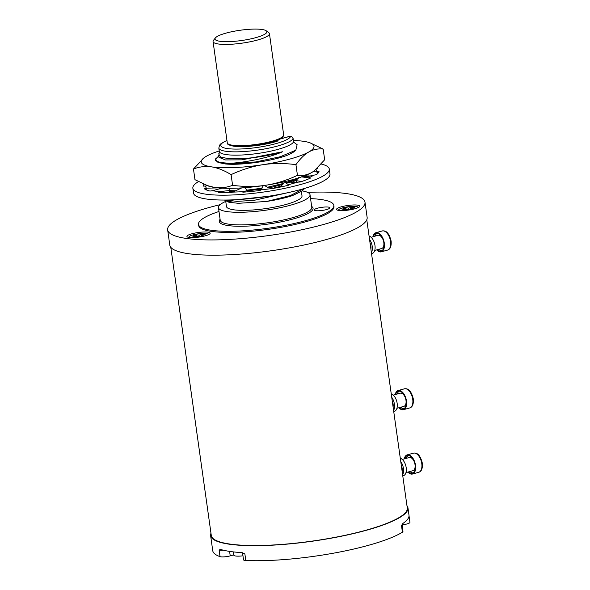 <?xml version="1.0" encoding="UTF-8"?>
<svg xmlns="http://www.w3.org/2000/svg" width="590" height="590" viewBox="0 0 590 590"><rect width="100%" height="100%" fill="white"/><g stroke="black" fill="none" stroke-linecap="round" stroke-linejoin="round"><path stroke-width="0.89" d="M295.472 180.555L290.752 182.863M281.902 185.946L272.137 188.453M231.582 192.576L230.638 192.495M268.516 196.271L237.711 199.612M301.763 191.219L292.463 195.607A42.591 8.415 172 0 1 266.732 201.433L290.42 195.548L303.902 188.63M304.779 188.365L302.353 190.791L292.463 195.607M230.557 192.694L230.756 192.215L229.252 191.367L234.083 191.514M247.557 191.839L247.483 190.85L261.65 189.029M269.32 187.871L282.964 184.353L281.209 185.555L282.949 186.506M287.743 182.878L298.252 178.46L295.457 180.547L297.64 182.428M301.704 181.491L295.457 180.547M309.226 178.652L309.116 177.856L301.608 176.897M298.393 177.583L298.252 178.46M296.704 178.49L286.578 182.48M315.989 169.492L316.837 171.211L319.057 171.166A58.558 11.571 172 0 1 316.358 174.714L313.828 175.156L309.116 177.856L310.377 178.143A58.558 11.571 172 0 1 300.177 181.993L297.729 182.155L288.517 184.714L284.048 181.809M297.729 182.155L294.528 182.583C290.398 183.18 286.873 182.863 283.967 181.624M283.053 186.484L281.209 185.555M288.591 185.208L288.517 184.714L289.196 184.891L288.481 185.238A58.558 11.571 172 0 1 273.509 188.372L260.574 189.936L263.369 185.621M283.03 182.037L282.964 184.353M283.296 183.475L267.425 187.244L264.423 185.466M271.806 188.21L267.425 187.244M260.603 190.172L259.246 190.563A58.558 11.571 172 0 1 243.515 192.141L242.571 192.023L242.999 191.706L247.645 190.518L244.644 187.701M262.063 188.203L246.819 190.157M243.065 192.156L242.999 191.706L232.755 192.133L241.76 187.9M235.69 190.754L229.481 190.636L229.849 188.335M229.252 191.367L229.481 190.636M219.141 192.369L219.045 191.691L229.672 190.489M220.136 188.623L220.933 187.827M219.967 189.147L219.952 188.483M206.603 190.01L206.345 188.188L218.285 187.893M266.732 201.433L238.382 203.314L228.935 202.259L224.406 200.047M296.777 181.661L295.502 182.45M290.398 192.111L254.216 200.32L236.966 201.374L226.516 200.032M198.41 181.646A68.897 13.614 -8 0 0 192.849 188.225A68.897 13.614 -8 0 0 230.557 195.054A68.897 13.614 -8 0 0 300.502 184.537A68.897 13.614 -8 0 0 329.294 169.05A68.897 13.614 -8 0 0 321.329 164.057M317.398 168.239A58.558 11.571 172 0 1 317.73 168.489L316.594 168.969M232.755 192.133L230.498 192.694A58.558 11.571 172 0 1 218.219 192.296L219.045 191.691L212.525 190.718L209.944 191.057A58.558 11.571 172 0 1 204.406 188.793L206.345 188.188L205.637 186.735L205.305 186.064L203.085 186.116A58.558 11.571 172 0 1 203.934 184.331M192.849 188.225L193.527 193.092A68.897 13.614 -8 0 0 231.236 199.914A68.897 13.614 -8 0 0 301.18 189.405A68.897 13.614 -8 0 0 329.98 173.917L329.294 169.05M212.525 190.718L221.862 188.151M205.305 186.064L207.481 185.71M317.228 173.991L316.837 171.211L313.644 171.299M310.229 175.975L304.352 175.894M313.828 175.156L308.437 176.381L301.195 176.838M310.104 175.975L307.353 176.602M217.238 157.478L215.446 160.03L219.325 162.412L229.495 163.349A42.591 8.415 -8 0 0 255.691 161.948L224.923 163.917M219.841 152.39L218.691 153.857L220.542 157.169L227.143 158.334A38.719 7.655 -8 0 0 282.558 151.755L241.981 159.838L225.483 159.934L218.979 157.323L218.728 155.554M282.558 151.755C269.711 157.611 245.322 162.575 229.495 163.349M255.691 161.948L280.169 156.77L295.819 150.221L297.124 144.683L293.466 142.043M226.944 140.368L221.036 143.606L219.591 145.133L218.824 148.053L219.288 151.372A37.576 7.427 -8 0 0 255.175 153.813A37.576 7.427 -8 0 0 293.547 141.88A3.415 0.679 -8 0 0 293.562 141.792A3.415 0.679 -8 0 0 293.525 141.711M283.539 138.023A35.304 6.977 -8 0 0 282.02 137.883M227.143 158.334L220.667 157.213M295.819 150.221L291.054 153.466M226.199 200.032A38.151 7.537 -8 0 0 232.305 202.009M301.401 191.484L302.014 195.88A38.151 7.537 172 0 1 276.194 206.795A38.151 7.537 172 0 1 233.397 209.752A38.151 7.537 -8 0 1 226.464 206.5L225.705 201.124M225.741 201.389A46.234 9.138 -8 0 0 218.455 207.621A46.234 9.138 -8 0 0 226.855 211.567A46.234 9.138 -8 0 0 278.731 207.982A46.234 9.138 -8 0 0 310.023 194.752A46.234 9.138 -8 0 0 302.198 190.902M219.001 211.486A68.322 13.504 -8 0 0 198.506 224.406L198.66 225.513A68.322 13.504 -8 0 0 211.072 231.332A68.322 13.504 172 0 0 287.736 226.044A68.322 13.504 172 0 0 333.984 206.493L333.822 205.386A68.322 13.504 172 0 0 321.41 199.568A68.322 13.504 -8 0 0 310.569 198.616M198.506 224.406A68.322 13.504 -8 0 0 210.918 230.225A68.322 13.504 172 0 0 287.573 224.938A68.322 13.504 172 0 0 333.822 205.386M326.587 209.553A7.913 1.564 -8 0 0 329.899 207.776A7.913 1.564 -8 0 0 325.569 206.994A7.913 1.564 -8 0 0 317.531 208.196A7.913 1.564 -8 0 0 314.227 209.981A7.913 1.564 -8 0 0 318.556 210.763A7.913 1.564 -8 0 0 326.587 209.553M220.114 204.671A99.644 19.691 -8 0 0 167.649 229.871L169.795 245.123A99.644 19.691 -8 0 0 187.893 253.612A99.644 19.691 172 0 0 299.691 245.905A99.644 19.691 172 0 0 367.135 217.393L364.989 202.134A99.644 19.691 172 0 0 346.891 193.645A99.644 19.691 -8 0 0 307.611 192.369M167.649 229.871A99.644 19.691 -8 0 0 185.754 238.36A99.644 19.691 172 0 0 297.544 230.646A99.644 19.691 172 0 0 364.989 202.134M205.261 235.816A11.726 2.316 -8 0 0 210.165 233.175A11.726 2.316 -8 0 0 203.749 232.01A11.726 2.316 -8 0 0 191.839 233.802A11.726 2.316 -8 0 0 186.934 236.443A11.726 2.316 -8 0 0 193.358 237.6A11.726 2.316 -8 0 0 205.261 235.816M354.87 208.779A11.726 2.316 -8 0 0 359.775 206.146A11.726 2.316 -8 0 0 353.358 204.981A11.726 2.316 -8 0 0 341.448 206.773A11.726 2.316 -8 0 0 336.543 209.413A11.726 2.316 -8 0 0 342.967 210.571A11.726 2.316 -8 0 0 354.87 208.779M366.781 219.768L407.284 507.99A98.958 19.559 172 0 1 365.925 530.233A98.958 19.559 172 0 1 265.463 545.337A98.958 19.559 172 0 1 211.301 535.528L170.79 247.306M409.01 515.321L407.963 507.894A99.644 19.691 -8 0 1 366.316 530.292A99.644 19.691 172 0 1 265.161 545.499A99.644 19.691 172 0 1 210.623 535.624A99.644 19.691 172 0 1 210.977 533.249M407.963 507.894A99.644 19.691 -8 0 0 406.967 505.704M233.758 554.888L230.218 555.869A6.829 1.35 172 0 1 220.041 556.65L219.111 550.013L220.631 549.46A99.644 19.691 -8 0 0 241.62 552.601L244.857 553.87A6.829 1.35 172 0 1 242.593 553.191L242.328 552.712M402.432 532.202L401.495 525.565A6.829 1.35 172 0 0 402.019 524.93L402.955 531.561A6.829 1.35 172 0 1 402.432 532.202A99.644 19.691 -8 0 1 368.433 545.322A99.644 19.691 172 0 1 245.794 560.5A6.829 1.35 172 0 1 243.523 559.829L242.593 553.191M220.041 556.65A99.644 19.691 172 0 1 212.732 550.662L210.623 535.624M409.025 515.793L409.947 522.334A6.829 1.35 172 0 1 409.954 522.379A6.829 1.35 172 0 1 402.483 524.783M401.495 525.565L402.889 523.463A99.644 19.691 -8 0 0 409.018 515.424L409.018 515.424M402.38 524.023L402.579 525.454A9.676 1.91 172 0 1 402.188 526.11M233.338 551.886L233.802 555.175A9.676 1.91 -8 0 0 242.962 555.817M370.041 242.962A6.829 3.717 -105.5 0 1 370.904 246.074A6.829 3.717 74.5 0 1 370.896 249.061M369.539 239.415A9.108 4.956 -105.5 0 1 372.209 246.273A9.108 4.956 74.5 0 1 371.398 252.608M369.06 236.007A9.108 4.956 -105.5 0 1 374.975 245.506A9.108 4.956 74.5 0 1 372.194 253.501L371.545 253.685M383.751 242.195A6.829 3.717 -105.5 0 1 383.795 242.497A6.829 3.717 74.5 0 1 381.715 248.493L374.746 250.433M383.05 239.68A6.829 3.717 -105.5 0 0 378.057 235.329L371.088 237.261M382.106 250.625A8.998 4.89 74.5 0 1 378.647 249.349M377.298 233.301A8.998 4.89 -105.5 0 0 374.989 236.184M392.225 400.809A6.829 3.717 -105.5 0 1 393.088 403.929A6.829 3.717 74.5 0 1 393.08 406.916M391.723 397.269A9.108 4.956 -105.5 0 1 394.393 404.121A9.108 4.956 74.5 0 1 393.582 410.463M391.244 393.862A9.108 4.956 -105.5 0 1 397.159 403.361A9.108 4.956 74.5 0 1 394.378 411.355L393.729 411.532M405.935 400.05A6.829 3.717 -105.5 0 1 405.979 400.352A6.829 3.717 74.5 0 1 403.899 406.348L396.93 408.287M405.234 397.527A6.829 3.717 -105.5 0 0 400.241 393.183L393.272 395.116M404.29 408.479A8.998 4.89 74.5 0 1 400.831 407.203M399.482 391.155A8.998 4.89 -105.5 0 0 397.181 394.031M401.266 465.149A6.829 3.717 -105.5 0 1 402.129 468.261A6.829 3.717 74.5 0 1 402.122 471.248M400.765 461.601A9.108 4.956 -105.5 0 1 403.435 468.46A9.108 4.956 74.5 0 1 402.623 474.795M400.286 458.194A9.108 4.956 -105.5 0 1 406.2 467.693A9.108 4.956 74.5 0 1 403.42 475.688L402.771 475.872M414.976 464.389A6.829 3.717 -105.5 0 1 415.021 464.684A6.829 3.717 74.5 0 1 412.941 470.687L405.972 472.62M414.276 461.867A6.829 3.717 -105.5 0 0 409.283 457.516L402.314 459.455M413.332 472.819A8.998 4.89 74.5 0 1 409.873 471.535M408.523 455.495A8.998 4.89 -105.5 0 0 406.222 458.371M189.515 237.497A9.676 1.91 172 0 1 189.088 237.04A9.676 1.91 172 0 1 193.137 234.864A9.676 1.91 -8 0 1 202.96 233.389A9.676 1.91 -8 0 1 208.263 234.348L208.322 234.761M207.982 234.901A9.676 1.91 -8 0 0 208.263 234.348M203.226 234.016L199.081 235.159L196.145 234.724L193.387 235.491L196.315 235.926L192.17 237.077L194.132 237.372L198.269 236.221L201.205 236.664L203.97 235.897L201.035 235.454L205.18 234.304L203.226 234.016L203.174 234.864M199.25 236.369L199.081 235.159M201.205 236.664L201.035 235.454M196.433 236.73L196.315 235.926M196.677 236.664L196.145 234.724M339.125 210.468A9.676 1.91 172 0 1 338.697 210.011A9.676 1.91 172 0 1 342.746 207.835A9.676 1.91 -8 0 1 352.569 206.36A9.676 1.91 -8 0 1 357.872 207.319L357.931 207.724M357.592 207.872A9.676 1.91 -8 0 0 357.872 207.319M352.835 206.979L348.69 208.13L345.755 207.695L342.989 208.462L345.924 208.897L341.78 210.047L343.734 210.342L347.879 209.192L350.814 209.627L353.572 208.867L350.644 208.425L354.789 207.274L352.835 206.979L352.783 207.828M348.86 209.339L348.69 208.13M350.814 209.627L350.644 208.425M346.035 209.701L345.924 208.897M346.286 209.634L345.755 207.695M237.357 146.482A25.149 4.971 -8 0 0 254.887 145.737A27.155 5.369 172 0 0 277.706 141.025L278.141 140.737L276.99 140.472M276.798 140.442L276.798 140.877A25.053 4.949 172 0 1 270.788 143.016M266.193 30.776L268.701 32.583A28.468 5.627 172 0 1 269.438 33.623A28.468 5.627 172 0 1 250.167 41.772A28.468 5.627 172 0 1 218.226 43.977A28.468 5.627 172 0 1 213.056 41.551A28.468 5.627 172 0 1 213.477 40.341L215.387 37.915A26.189 5.177 172 0 1 235.263 31.041A26.189 5.177 172 0 1 262.115 29.5A26.189 5.177 172 0 1 266.193 30.776A26.189 5.177 172 0 1 251.598 38.704A26.189 5.177 172 0 1 219.76 41.256A26.189 5.177 172 0 1 215.387 37.915M276.865 141.312L276.798 140.877M376.663 249.894A9.927 5.399 -105.5 0 0 381.273 251.834A9.927 5.399 -105.5 0 0 384.297 243.117A9.927 5.399 74.5 0 0 375.963 232.696A9.927 5.399 74.5 0 0 373.013 236.73M377.194 249.754A9.226 5.015 -105.5 0 0 381.081 251.156A9.226 5.015 -105.5 0 0 383.898 243.058A9.226 5.015 74.5 0 0 376.147 233.375A9.226 5.015 74.5 0 0 373.544 236.583M398.855 407.749A9.927 5.399 -105.5 0 0 403.457 409.689A9.927 5.399 -105.5 0 0 406.481 400.971A9.927 5.399 74.5 0 0 398.147 390.55A9.927 5.399 74.5 0 0 395.197 394.585M399.378 407.601A9.226 5.015 -105.5 0 0 403.265 409.01A9.226 5.015 -105.5 0 0 406.082 400.912A9.226 5.015 74.5 0 0 398.331 391.229A9.226 5.015 74.5 0 0 395.728 394.437M407.897 472.089A9.927 5.399 -105.5 0 0 412.499 474.021A9.927 5.399 -105.5 0 0 415.522 465.303A9.927 5.399 74.5 0 0 407.189 454.883A9.927 5.399 74.5 0 0 404.239 458.917M408.42 471.941A9.226 5.015 -105.5 0 0 412.307 473.342A9.226 5.015 -105.5 0 0 415.124 465.245A9.226 5.015 74.5 0 0 407.373 455.569A9.226 5.015 74.5 0 0 404.77 458.769M218.831 156.298L217.172 157.301M295.302 150.59A38.852 7.677 172 0 1 291.807 153.046C281.887 159.381 244.083 165.812 225.336 163.961L218.108 162.471L215.335 160.045L215.534 158.909L218.809 156.232M204.133 157.714L193.461 168.998L194.966 179.685L208.226 185.975A56.935 11.254 -8 0 0 214.472 187.436A56.935 11.254 -8 0 0 265.714 185.267C276.245 183.601 286.829 180.297 297.449 175.355L295.944 164.662C300.163 158.732 304.469 154.484 308.865 151.932A56.935 11.254 -8 0 0 309.905 142.78A56.935 11.254 -8 0 0 303.658 141.32A56.935 11.254 -8 0 0 293.377 140.486M297.449 175.355C302.582 175.923 307.353 174.972 311.749 172.494A56.935 11.254 172 0 1 265.714 185.267C255.234 186.838 244.194 186.853 232.593 185.312L231.088 174.625C241.782 169.662 252.358 166.351 262.823 164.706A56.935 11.254 -8 0 0 308.865 151.932C313.297 149.447 318.062 148.496 323.165 149.071L309.905 142.78M313.887 171.13L311.749 172.494A56.935 11.254 -8 0 0 313.887 171.13A56.935 11.254 -8 0 0 314.005 171.041M219.229 150.959A56.935 11.254 -8 0 0 206.382 156.262A56.935 11.254 -8 0 0 204.243 157.633A56.935 11.254 -8 0 0 211.581 166.874A56.935 11.254 -8 0 0 262.823 164.706C273.377 163.135 284.409 163.12 295.944 164.662M193.461 168.998C199.472 166.712 205.512 166.004 211.581 166.874C217.703 167.84 224.207 170.422 231.088 174.625M206.67 185.415L214.472 187.436C220.579 188.299 226.619 187.598 232.593 185.312M314.146 170.938L324.67 159.765L323.165 149.071M218.433 191.861L218.499 192.318M205.608 188.299L205.792 189.641M206.153 185.223L206.249 185.909M317.892 173.327L317.575 171.1M218.455 207.621L220.225 220.225A46.234 9.138 -8 0 0 228.625 224.163A46.234 9.138 -8 0 0 280.501 220.586A46.234 9.138 -8 0 0 311.793 207.356L310.023 194.752M220.1 219.31A47.37 9.366 -8 0 0 227.858 225.528A47.37 9.366 -8 0 0 285.803 220.83A47.37 9.366 -8 0 0 311.668 206.441M245.794 560.5L244.857 553.87M223.455 550.219A6.829 1.35 172 0 1 219.111 550.013M230.218 555.869L229.591 551.392M226.958 140.486A35.304 6.977 -8 0 0 243.67 148.85A35.304 6.977 -8 0 0 290.523 136.615L288.753 136.644L280.265 138.997M233.537 146.084A27.332 5.399 -8 0 0 262.867 144.226A27.332 5.399 -8 0 0 282.632 136.71M283.672 134.881L282.979 136.969C281.283 138.178 283.185 138.326 273.074 141.806C261.451 145.42 241.848 147.544 233.212 146.106C228.736 145.155 226.759 144.056 227.283 142.809A28.468 5.627 -8 0 0 232.46 145.228A28.468 5.627 -8 0 0 264.401 143.031A28.468 5.627 -8 0 0 283.672 134.881L269.438 33.623M293.547 141.88L293.082 138.569A3.415 0.679 -8 0 0 293.097 138.48A3.415 0.679 -8 0 0 293.046 138.385M218.824 148.053A37.576 7.427 -8 0 0 254.71 150.494A37.576 7.427 -8 0 0 293.082 138.569A2.279 2.213 24.8 0 0 290.523 136.615M288.753 136.644A2.279 1.239 -105.5 0 0 288.451 136.659L280.508 138.864M309.868 178.372L309.787 177.833M382.202 230.963C384.525 230.602 388.581 230.742 391.126 241.074C391.495 246.296 390.292 249.305 387.512 250.101A9.927 5.399 -105.5 0 0 390.543 241.384A9.927 5.399 74.5 0 0 382.202 230.963L375.963 232.696M404.386 388.817C406.709 388.456 410.765 388.596 413.31 398.921C413.678 404.143 412.476 407.159 409.696 407.956A9.927 5.399 -105.5 0 0 412.727 399.238A9.927 5.399 74.5 0 0 404.386 388.817L398.147 390.55M413.428 453.157C415.751 452.788 419.807 452.928 422.351 463.261C422.72 468.482 421.518 471.491 418.738 472.288A9.927 5.399 -105.5 0 0 421.769 463.57A9.927 5.399 74.5 0 0 413.428 453.157L407.189 454.883M301.638 191.315L302.353 190.791M217.157 157.537L218.838 156.321M215.534 160.635L215.446 160.03M409.025 515.771L409.954 522.379M402.019 524.93L402.107 524.451M189.088 237.04L189.147 237.453M338.697 210.011L338.756 210.424M227.283 142.809L213.056 41.551M293.562 141.792L293.097 138.48C290.759 135.309 291.984 136.585 288.451 136.659M387.512 250.101L381.273 251.834M409.696 407.956L403.457 409.689M418.738 472.288L412.499 474.021"/></g></svg>
